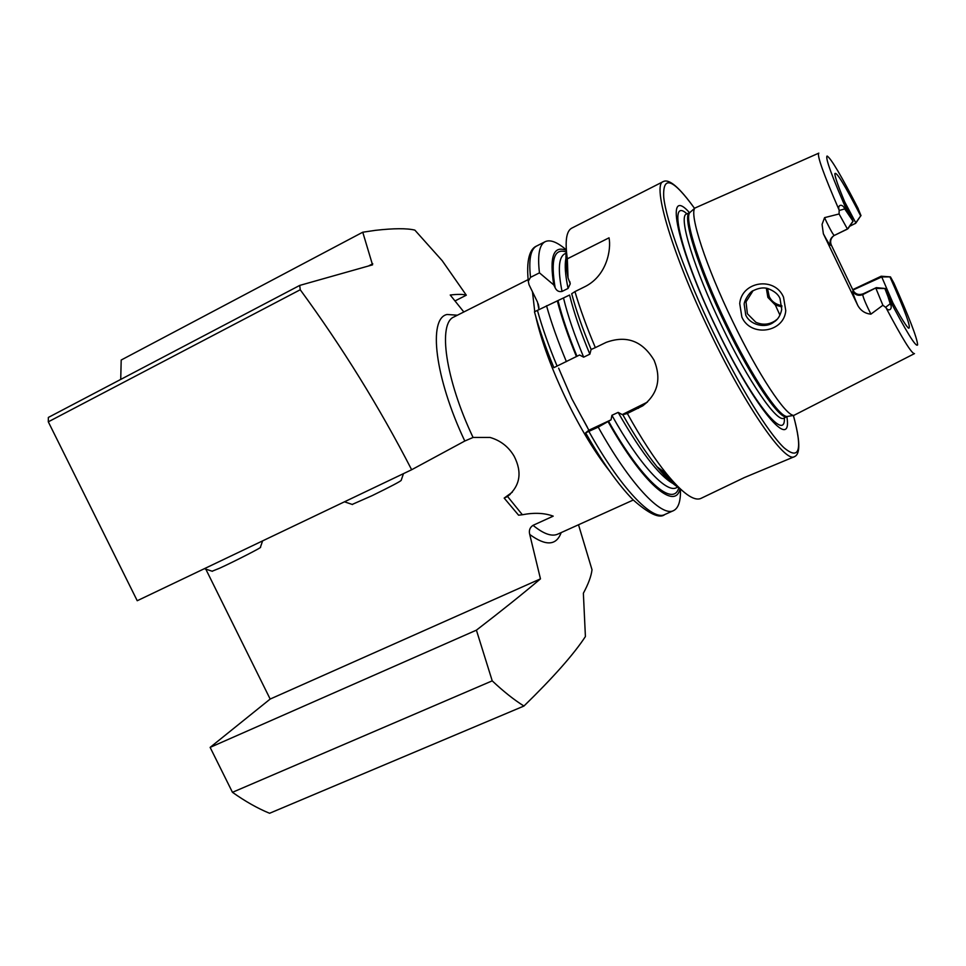 <?xml version="1.0" encoding="UTF-8"?>
<svg xmlns="http://www.w3.org/2000/svg" width="966" height="966" viewBox="0 0 966 966"><rect width="100%" height="100%" fill="white"/><g stroke="black" fill="none" stroke-linecap="round" stroke-linejoin="round"><path stroke-width="1.45" d="M781.88 305.727C775.541 304.399 771.303 301.271 769.165 296.357L767.511 288.46M739.727 303.553C741.731 281.263 774.684 276.216 783.511 297.142L785.769 310.641C784.042 332.642 750.679 337.557 741.864 317.077L739.727 303.553M780.033 298.663C778.439 294.401 774.346 291.02 767.765 288.52C763.551 287.313 758.841 287.965 753.649 290.476C749.773 291.358 744.086 300.957 744.182 304.254L745.752 315.073C749.966 324.805 765.181 328.923 773.754 322.125C777.751 319.867 780.407 315.628 781.723 309.41L780.033 298.663M492.225 680.849L232.456 792.313C245.292 801.418 257.668 808.409 269.586 813.275L523.946 706.037C514.021 699.819 503.443 691.427 492.225 680.849L476.407 630.158C501.656 610.741 523.017 593.643 540.465 578.863L529.742 534.476C528.728 530.503 529.827 527.46 533.039 525.335L553.216 516.146C544.534 512.946 534.246 512.475 522.365 514.745L507.548 496.464C520.167 485.741 522.365 472.338 514.154 456.242C508.611 446.799 500.581 440.532 490.076 437.453L473.062 437.465L464.791 441.027C434.7 377.477 427.962 318.285 447.077 314.481L457.413 315.206M663.219 181.608L571.812 228.121C566.342 230.946 564.844 241.174 567.32 258.828L609.039 237.817C611.333 249.228 607.046 275.117 585.65 286.298L574.939 291.611C580.011 308.709 586.809 327.389 595.346 347.615L606.201 342.362C626.584 334.973 642.559 340.974 654.139 360.354C661.589 378.901 657.81 394.056 642.801 405.805L627.332 413.484C641.146 438.347 654.223 458.452 666.552 473.799C682.491 493.179 693.914 501.39 700.821 498.456L744.339 477.578L794.475 456.652C800.572 454.117 800.21 440.375 793.388 415.452C802.722 450.084 799.57 460.818 783.897 447.669C768.03 432.563 739.28 386.146 713.186 332.135C686.319 276.566 666.371 221.371 663.739 197.39C662.579 174.798 672.855 178.456 694.554 208.378C679.472 187.392 669.027 178.469 663.219 181.608C651.591 184.301 672.698 255.604 710.626 333.451C746.464 408.135 785.346 463.402 794.475 456.652M834.286 235.45L833.936 235.632C830.325 238.083 829.263 241.307 830.76 245.316C829.951 245.4 827.488 241.56 823.37 233.784L822.066 224.402L824.566 217.64L839.092 213.969L839.152 210.105C837.087 204.55 842.678 203.343 844.731 208.934L853.087 221.286C841.217 194.468 835.143 178.613 834.853 173.735C836.121 170.873 844.743 184.929 860.694 215.889L855.755 223.218L849.657 226.298M876.331 287.639L862.735 294.63C858.436 296.164 855.127 295.028 852.797 291.213L853.195 290.609C855.478 294.256 858.81 295.318 863.206 293.809L876.331 287.639L885.315 288.508L875.933 288.423L882.888 305.256L885.882 307.526C888.841 312.453 893.212 308.722 890.205 303.783L888.032 296.755C906.337 331.845 916.203 347.881 917.628 344.85C917.205 338.16 909.248 317.488 893.779 282.845L894.25 283.895M852.688 221.564L847.46 229.087L839.092 213.969M781.905 306.874L775.348 305.051L767.873 297.395L766.328 288.206M752.949 290.899L746.006 301.863L747.394 313.757L755.835 322.246C762.452 325.204 768.827 324.757 774.986 320.929L776.942 319.408M818.733 153.171L694.928 208.04C689 214.029 705.904 266.266 732.723 321.449C758.093 374.301 785.781 416.02 793.871 415.38L914.404 353.653M689.422 212.568C663.932 183.938 676.623 246.728 716.917 329.297C755.158 409.173 792.712 452.957 786.892 416.805M627.332 413.484L622.816 414.716L623.299 414.221L622.249 414.583L618.131 412.397L611.913 415.308L611.055 419.824L598.232 427.117L585.625 432.84L588.874 430.22L571.787 398.644L558.638 368.167M892.97 303.046L881.741 276.94L852.918 290.054M853.195 290.609L831.255 244.917C829.951 241.512 830.7 238.493 833.537 235.873M823.37 233.784L857.748 305.365C860.67 310.641 865.053 313.576 870.897 314.155L882.888 305.256M463.837 311.97L450.228 295.016C457.956 294.123 463.318 294.183 466.312 295.198L442.223 260.711L414.849 230.113C406.891 228.193 393.754 228.266 375.436 230.343L362.757 232.214L372.538 264.853L299.726 285.417L48.36 417.433L48.3 421.828L300.233 289.752L299.726 285.417M300.233 289.752C342.181 347.011 379.324 407.012 411.649 469.742L464.791 441.027M232.456 792.313L210.129 747.382L270.166 699.058L205.794 569.131M411.649 469.742L137.232 600.731L48.3 421.828M120.726 379.433L121.197 360.028L362.757 232.214M523.946 706.037C553.361 677.359 573.852 654.199 585.408 636.546L583.367 593.233C588.391 583.923 591.264 576.098 592.013 569.747L578.513 524.767M466.312 295.198L454.998 300.933M476.407 630.158L210.129 747.382M852.712 289.655L881.173 276.228L890.447 276.88L893.779 282.845M881.33 276.24L890.35 276.88L881.741 276.94M885.315 288.508C897.511 312.018 905.251 325.24 908.559 328.186C911.614 328.742 905.48 311.801 890.145 277.351M885.073 289.088L888.032 296.755M861.02 215.66L857.723 207.678M860.694 215.889L855.791 222.844L844.586 201.653M847.448 229.087L834.31 235.438L848.039 228.652L853.087 221.286M855.791 222.844L855.296 223.569M566.305 249.904C557.297 242.092 550.246 239.339 545.186 241.669C539.294 244.712 537.386 255.096 539.451 272.847L530.515 277.351L528.281 281.227L529.018 284.68L537.519 302.153L538.943 309.482M566.342 250.387C553.506 245.135 549.316 256.654 553.784 284.958L539.451 272.847M566.438 251.474C565.351 257.56 565.883 266.35 568.032 277.834L570.242 283.823L568.068 288.436L562.031 291.442C558.928 292.082 556.633 290.863 555.148 287.771L553.784 284.958M567.32 258.828L568.032 277.834M589.852 354.172C580.602 332.026 573.84 312.308 569.578 295.028L534.464 311.801C539.088 328.911 545.561 347.519 553.88 367.648L579.552 355.005L583.657 357.166L589.852 354.172L591.107 349.426M546.514 305.727C551.345 322.837 557.974 341.469 566.39 361.634M598.232 427.117C629.711 483.749 661.468 517.293 673.531 510.628C678.53 508.152 680.825 500.956 680.426 489.025M557.297 300.861C561.608 317.488 567.996 336.071 576.448 356.587M608.061 421.623C642.728 483.568 675.306 511.219 680.076 488.699M574.939 291.611L571.691 293.712C576.134 310.34 582.607 328.923 591.132 349.487L595.346 347.615M622.816 414.716C634.843 436.052 646.254 453.404 657.037 466.783C665.779 477.53 673.193 484.582 679.279 487.939M611.055 419.824L588.874 430.22M647.425 402.11L622.249 414.583M852.761 289.74L880.847 276.868M507.548 496.464L504.18 498.094L512.342 492.141M522.365 514.745L518.585 515.192L504.18 498.094M540.465 578.863L270.166 699.058M352.192 504.433L372.115 495.655C390.88 486.466 400.576 481.358 401.192 480.344L403.462 473.642M212.122 571.22L219.62 568.213C234.762 561.306 263.766 546.43 260.373 547.336L262.595 540.9M890.205 303.783L885.641 307.273M833.936 235.632L834.31 235.438C833.296 234.931 830.748 230.512 826.654 222.156L824.566 217.64M779.936 315.121L775.348 305.051M690.811 211.699L689.833 212.568C683.843 218.606 700.314 270.057 726.673 324.262C751.596 376.185 778.982 417.143 787.145 416.491L788.437 416.274M690.231 212.206L689.809 212.375C681.416 214.392 697.693 267.546 725.551 324.781C751.922 379.747 780.637 421.478 787.29 416.624L787.676 416.406M694.928 208.04L689.833 212.568L686.476 214.041C677.975 216.106 694.143 269.285 721.988 326.484C748.336 381.413 777.147 423.072 783.897 418.169L787.145 416.491L793.871 415.38M686.947 213.812C666.975 195.651 681.127 255.712 716.941 329.092C750.872 399.984 785.732 443.623 784.368 417.952M535.768 316.51C541.431 341.336 551.803 369.459 566.897 400.854C580.916 429.351 595.092 452.692 609.437 470.877M818.818 153.123C816.729 155.019 823.503 174.013 839.152 210.105M532.471 291.768L534.753 311.62M528.1 279.633L454.032 316.908C437.683 323.103 445.217 378.708 473.062 437.465M561.161 532.604C556.404 545.657 545.935 546.285 529.742 534.476M533.039 525.335C543.496 533.884 551.731 536.818 557.708 534.162L633.273 500.026M885.882 307.526C902.437 338.837 911.976 354.196 914.488 353.604M858.279 208.765C841.35 175.824 830.965 158.243 827.101 156.021C825.024 157.7 832.269 177.37 848.848 215.044M528.281 281.227C525.649 254.795 532.169 247.803 536.637 246.016C530.612 249.119 528.571 259.564 530.515 277.351M566.342 252.017C554.17 247.755 550.439 259.673 555.148 287.771M566.185 253.116L564.736 253.853C558.626 257.113 557.72 269.647 562.031 291.442M565.895 258.574C564.555 265.131 565.279 275.081 568.068 288.436M664.342 473.582L664.065 471.963M537.398 310.255C542.155 327.365 548.724 345.985 557.104 366.126M588.91 431.488C620.413 487.975 652.436 521.326 664.777 514.54C659.597 518.875 648.959 513.9 632.887 499.639C618.119 484.509 602.361 462.243 585.613 432.84M670.839 479.764L670.694 478.774M557.998 300.595C562.176 317.138 568.503 335.697 576.968 356.309M608.544 421.248C642.028 480.947 673.616 508.237 678.857 487.528M611.913 415.308C638.985 464.115 666.166 493.421 676.357 487.77L678.241 486.924M563.516 298.035C567.718 315.327 574.432 335.033 583.657 357.166M618.131 412.397C642.861 455.566 662.326 479.836 676.526 485.198M659.718 468.752C665.465 475.489 670.609 480.476 675.113 483.712M638.236 408.364L641.859 405.382M844.731 208.934L839.2 210.467M852.797 291.213C852.483 292.336 854.137 297.057 857.748 305.365M870.897 314.155C865.729 303.735 863.012 297.226 862.735 294.63L863.206 293.809M368.795 265.831L372.755 263.754M773.754 322.125L774.986 320.929M587.316 427.141L581.991 417.457M536.637 246.016L545.186 241.669M569.759 281.504L570.242 283.823M538.231 303.892L538.968 307.574M558.903 368.758L563.214 378.853M664.777 514.54L673.531 510.628M673.266 481.696L660.442 469.295M657.037 466.783L666.552 473.799M642.801 405.805L646.387 402.834M510.157 494.363L507.017 496.802M352.481 504.53L344.476 501.801M212.363 571.292L204.394 568.672"/></g></svg>
